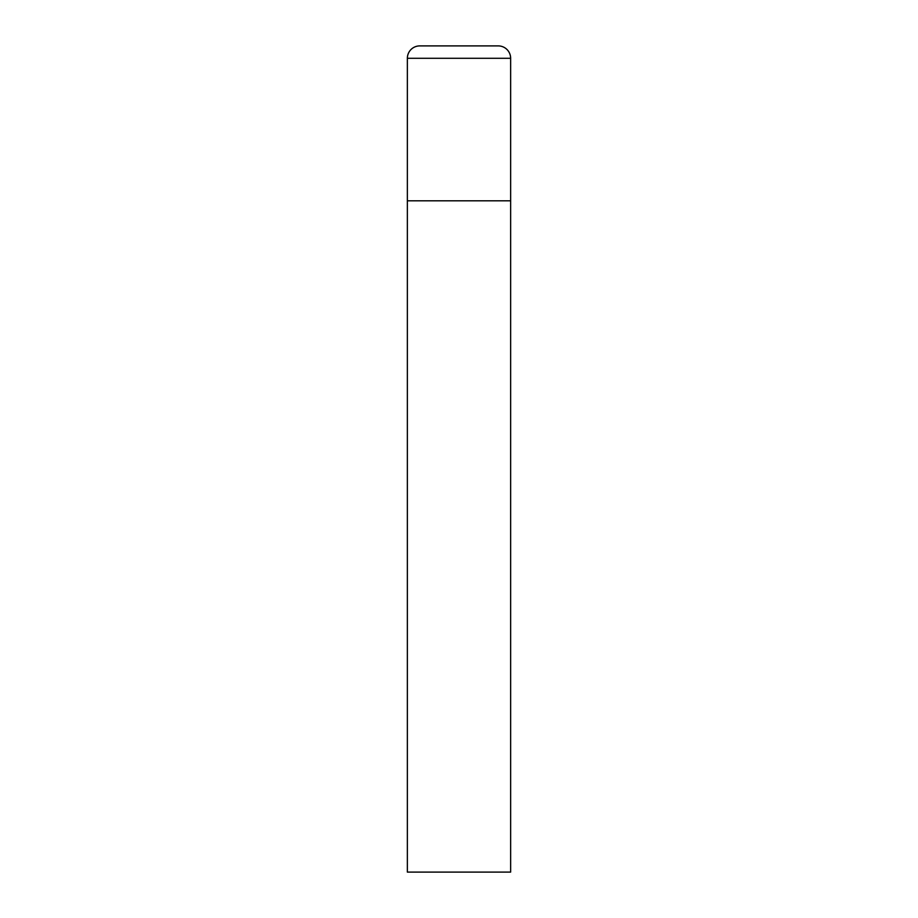 <?xml version="1.0" encoding="UTF-8"?>
<svg xmlns="http://www.w3.org/2000/svg" width="918" height="918" viewBox="0 0 918 918"><rect width="100%" height="100%" fill="white"/><g stroke="black" fill="none" stroke-linecap="round" stroke-linejoin="round"><path stroke-width="0.69" stroke-dasharray="4.59 3.44" d="M498.244 45.9L419.755 45.9M510.637 200.812L407.363 200.812L510.637 200.812M407.363 872.1L510.637 872.1M510.637 58.293L407.363 58.293"/><path stroke-width="1.38" d="M407.363 58.293L407.363 872.1L510.637 872.1L510.637 200.812L407.363 200.812L510.637 200.812L510.637 58.293A12.393 12.393 0 0 0 498.244 45.9L419.755 45.9A12.393 12.393 0 0 0 407.363 58.293L510.637 58.293"/></g></svg>
